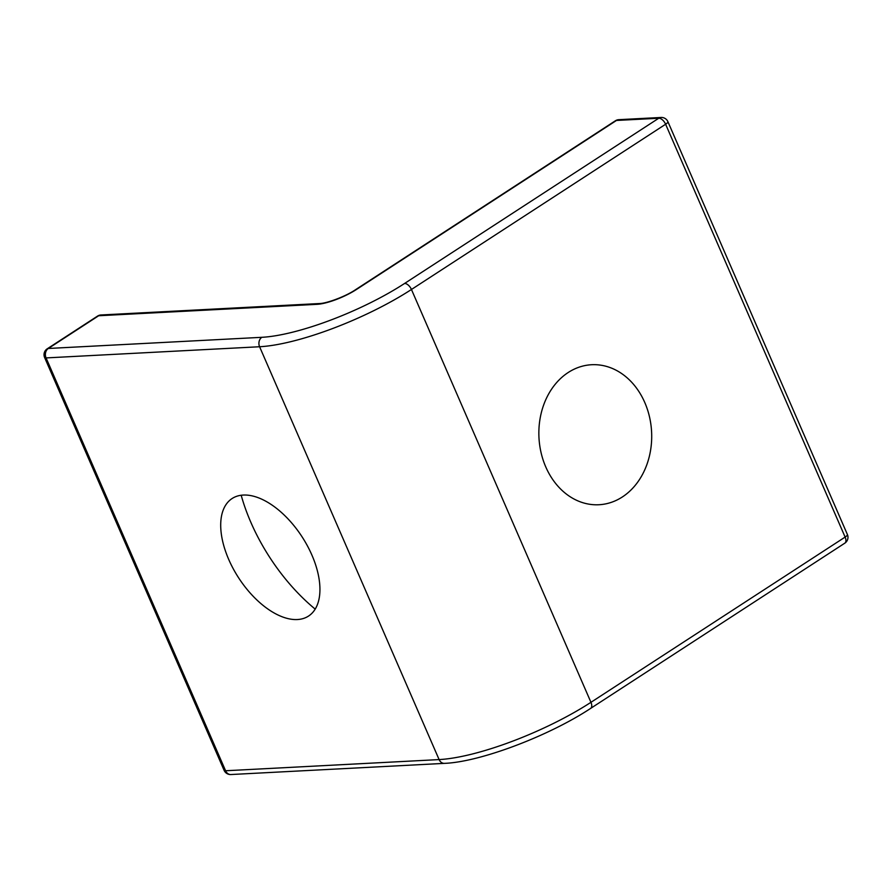 <?xml version="1.0" encoding="UTF-8"?>
<svg xmlns="http://www.w3.org/2000/svg" width="892" height="892" viewBox="0 0 892 892"><rect width="100%" height="100%" fill="white"/><g stroke="black" fill="none" stroke-linecap="round" stroke-linejoin="round"><path stroke-width="1.34" d="M568.215 372.499A70.1 56.386 -93 0 1 644.793 402.548A70.1 56.386 -93 0 1 622.337 496.978A70.1 56.386 -93 0 1 545.77 466.929A70.1 56.386 -93 0 1 568.215 372.499M297.382 619.539A70.1 37.765 -123 0 0 311.921 555.125A70.1 37.765 -123 0 0 243.26 495.06A70.1 37.765 -123 0 0 221.584 515.721A70.1 37.765 -123 0 0 238.655 577.882A70.1 37.765 -123 0 0 288.54 618.725A70.1 37.765 -123 0 0 297.382 619.539M315.199 609.113A134.357 72.386 57 0 1 241.186 495.25M404.578 283.466A7.013 3.78 57 0 1 411.446 289.476L590.95 702.316L845.125 537.084L665.622 124.244L411.446 289.476A116.841 29.269 156.5 0 1 259.594 346.743L46.072 357.915L225.587 770.755L439.109 759.583L259.594 346.743A7.013 5.642 87 0 1 261.847 337.31A109.828 27.518 -23.5 0 0 404.578 283.466L658.753 118.246L616.472 120.453L356.521 289.432A30.373 7.615 156.5 0 1 317.039 304.328L98.666 315.746L48.324 348.471L261.847 337.31M444.428 763.362A7.013 5.642 87 0 1 439.109 759.583A116.841 29.269 -23.5 0 0 590.95 702.316A7.013 3.78 57 0 1 590.615 708.415C548.914 735.967 479.929 762.091 444.428 763.362L230.905 774.535A7.013 5.642 87 0 1 225.587 770.755A7.013 1.762 156.5 0 1 224.104 770.331L44.6 357.491A7.013 1.762 156.5 0 0 46.072 357.915A7.013 5.642 -93 0 1 48.324 348.471A7.013 3.78 -123 0 0 47.209 348.817A7.013 7.013 0 0 0 44.6 357.491M97.551 316.091A7.013 3.78 -123 0 1 98.666 315.746A7.013 5.642 -93 0 1 101.008 314.976A7.013 7.013 0 0 0 97.551 316.091L47.209 348.817M101.008 314.976L319.381 303.548A7.013 5.642 87 0 0 317.039 304.328M319.381 303.548C326.249 303.559 345.371 296.635 355.406 289.788A7.013 3.78 57 0 1 356.521 289.432M615.357 120.799A7.013 3.78 57 0 1 616.472 120.453A7.013 5.642 87 0 1 618.814 119.673A7.013 7.013 0 0 0 615.357 120.799L355.406 289.788M658.753 118.246A7.013 3.78 57 0 1 665.622 124.244A7.013 1.762 156.5 0 0 667.896 121.669A7.013 7.013 0 0 0 661.095 117.465A7.013 5.642 87 0 0 658.753 118.246M847.4 534.509A7.013 1.762 156.5 0 1 845.125 537.084A7.013 3.78 -123 0 1 844.791 543.183A7.013 7.013 0 0 0 847.4 534.509L667.896 121.669M661.095 117.465L618.814 119.673M224.104 770.331A7.013 7.013 0 0 0 230.905 774.535M844.791 543.183L590.615 708.415"/></g></svg>
